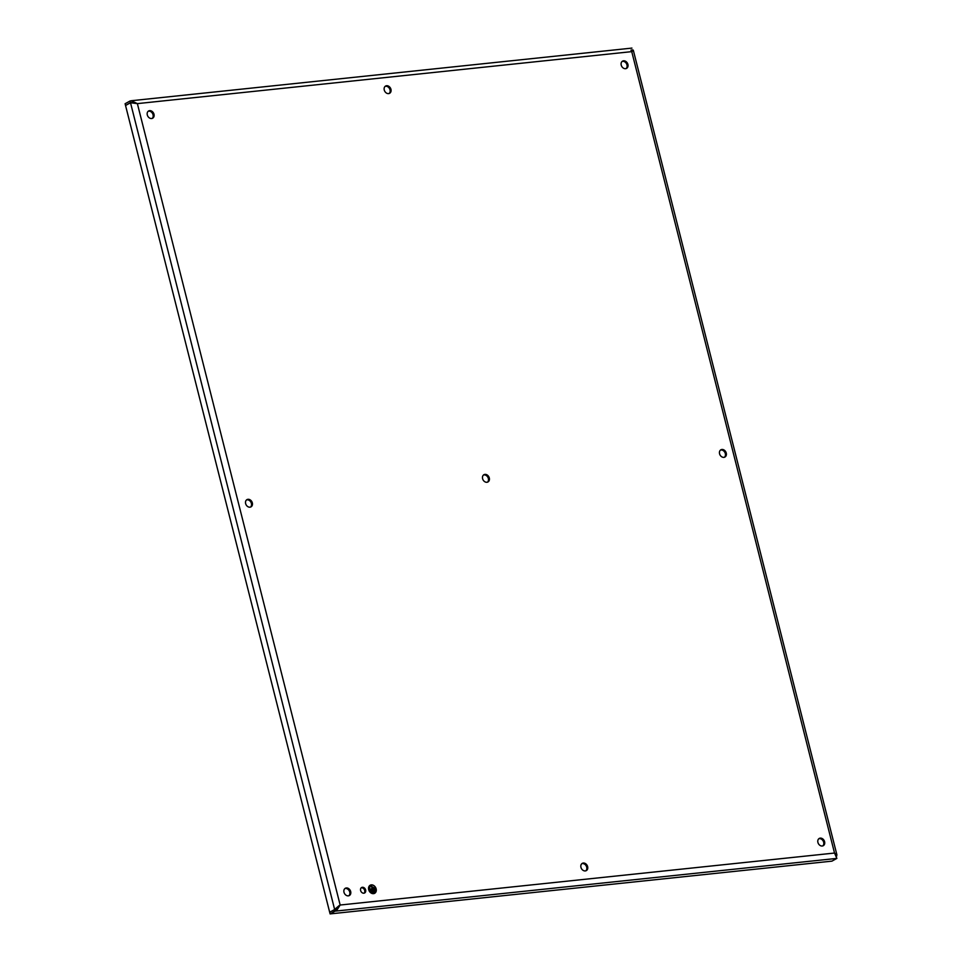 <?xml version="1.0" encoding="UTF-8"?>
<svg xmlns="http://www.w3.org/2000/svg" width="962" height="962" viewBox="0 0 962 962"><rect width="100%" height="100%" fill="white"/><g stroke="black" fill="none" stroke-linecap="round" stroke-linejoin="round"><path stroke-width="1.44" d="M360.618 890.511A3.102 2.453 61.1 0 0 364.634 892.964A3.102 2.453 61.1 0 0 365.632 889.982A3.102 2.453 61.1 0 0 361.628 887.517A3.102 2.453 61.1 0 0 360.618 890.511M364.129 893.157A3.102 2.453 61.1 0 0 364.706 890.487A3.102 2.453 61.1 0 0 361.195 887.842M487.457 482.166A4.149 3.271 61.1 0 0 488.359 478.487A4.149 3.271 61.1 0 0 483.501 475.012M389.117 93.506A4.149 3.271 61.1 0 0 390.019 89.839A4.149 3.271 61.1 0 0 385.161 86.352M585.798 870.826A4.149 3.271 61.1 0 0 586.712 867.147A4.149 3.271 61.1 0 0 581.854 863.672M724.422 457.251A4.149 3.271 61.1 0 0 725.324 453.583A4.149 3.271 61.1 0 0 720.466 450.096M250.493 507.082A4.149 3.271 61.1 0 0 251.395 503.403A4.149 3.271 61.1 0 0 246.549 499.915M348.845 895.742A4.149 3.271 61.1 0 0 349.747 892.063A4.149 3.271 61.1 0 0 344.889 888.575M822.763 845.911A4.149 3.271 61.1 0 0 823.676 842.243A4.149 3.271 61.1 0 0 818.818 838.756M626.07 68.591A4.149 3.271 61.1 0 0 626.983 64.923A4.149 3.271 61.1 0 0 622.125 61.436M152.152 118.422A4.149 3.271 61.1 0 0 153.054 114.743A4.149 3.271 61.1 0 0 148.196 111.267M376.142 888.876A4.606 3.632 61.1 0 0 370.19 885.232A4.606 3.632 61.1 0 0 368.699 889.658A4.606 3.632 61.1 0 0 374.651 893.301A4.606 3.632 61.1 0 0 376.142 888.876M489.297 477.982A4.149 3.271 61.1 0 0 483.946 474.699A4.149 3.271 61.1 0 0 482.599 478.679A4.149 3.271 61.1 0 0 487.95 481.962A4.149 3.271 61.1 0 0 489.297 477.982M390.945 89.322A4.149 3.271 61.1 0 0 385.606 86.039A4.149 3.271 61.1 0 0 384.259 90.019A4.149 3.271 61.1 0 0 389.61 93.302A4.149 3.271 61.1 0 0 390.945 89.322M587.638 866.642A4.149 3.271 61.1 0 0 582.287 863.359A4.149 3.271 61.1 0 0 580.952 867.339A4.149 3.271 61.1 0 0 586.291 870.622A4.149 3.271 61.1 0 0 587.638 866.642M726.262 453.066A4.149 3.271 61.1 0 0 720.911 449.783A4.149 3.271 61.1 0 0 719.564 453.763A4.149 3.271 61.1 0 0 724.915 457.046A4.149 3.271 61.1 0 0 726.262 453.066M252.333 502.898A4.149 3.271 61.1 0 0 246.981 499.615A4.149 3.271 61.1 0 0 245.635 503.595A4.149 3.271 61.1 0 0 250.986 506.878A4.149 3.271 61.1 0 0 252.333 502.898M350.673 891.546A4.149 3.271 61.1 0 0 345.322 888.275A4.149 3.271 61.1 0 0 343.987 892.255A4.149 3.271 61.1 0 0 349.338 895.538A4.149 3.271 61.1 0 0 350.673 891.546M824.602 841.726A4.149 3.271 61.1 0 0 819.251 838.443A4.149 3.271 61.1 0 0 817.916 842.423A4.149 3.271 61.1 0 0 823.256 845.706A4.149 3.271 61.1 0 0 824.602 841.726M627.909 64.406A4.149 3.271 61.1 0 0 622.558 61.135A4.149 3.271 61.1 0 0 621.224 65.115A4.149 3.271 61.1 0 0 626.563 68.386A4.149 3.271 61.1 0 0 627.909 64.406M153.98 114.237A4.149 3.271 61.1 0 0 148.641 110.955A4.149 3.271 61.1 0 0 147.294 114.935A4.149 3.271 61.1 0 0 152.645 118.218A4.149 3.271 61.1 0 0 153.98 114.237M836.507 856.529L836.904 854.845L834.523 853.041L631.745 51.635L632.07 49.82M134.86 103.114L130.483 102.645L125.794 105.351M836.904 854.845L633.333 50.325L632.311 49.988C633.814 49.964 633.621 50.517 631.745 51.635L137.374 103.619L340.151 905.026L336.856 910.208L335.065 911.158L334.644 909.523L339.225 905.531L336.015 909.258L329.653 912.144L125.541 105.495L130.507 102.754L137.374 103.619L131.265 100.733L130.062 100.998L130.483 102.645L132.419 102.441M339.033 905.723L334.62 909.415L130.507 102.754L132.84 102.91M340.151 905.026L834.523 853.041L836.868 858.405L831.902 861.146L330.098 913.9L329.689 912.253L334.644 909.523M374.615 893.313A4.606 3.632 61.1 0 0 376.07 888.912A4.606 3.632 61.1 0 0 370.166 885.256M632.311 49.988L630.916 50.144M130.062 100.998L125.096 103.74L125.517 105.387M836.868 858.405L335.065 911.158L330.098 913.9M370.418 885.641L370.358 885.665A4.149 3.271 61.1 0 0 370.358 885.665A4.149 3.271 61.1 0 0 369.011 889.646A4.149 3.271 61.1 0 0 374.362 892.928A4.149 3.271 61.1 0 0 374.386 892.916L375.769 888.912L370.418 885.641L369.071 889.622L374.362 892.928M369.444 889.573L375.396 888.948L372.498 888.804L371.404 886.002L372.126 888.852L369.444 889.573M370.851 891.004L374.759 890.596L370.851 891.004M372.354 892.423L374.038 892.243L372.354 892.423M369.348 889.165L372.126 888.852M375.288 888.515L372.438 888.84L371.404 886.026M374.651 890.151L370.755 890.596M373.917 891.81L372.258 892.002M631.926 48.1L131.265 100.733"/></g></svg>
